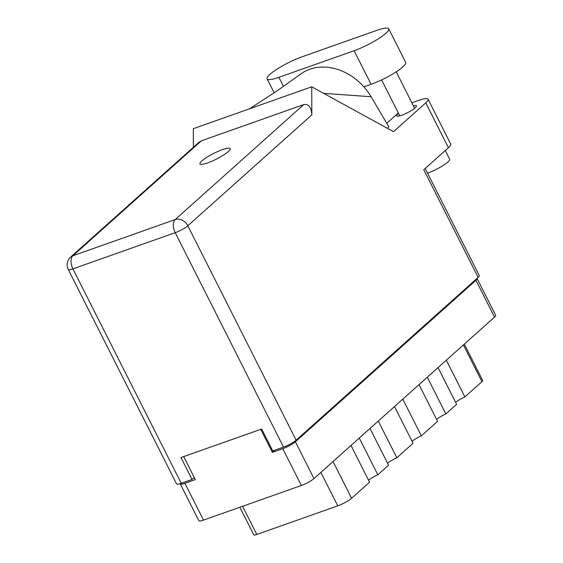 <?xml version="1.0" encoding="UTF-8"?>
<svg xmlns="http://www.w3.org/2000/svg" width="563" height="563" viewBox="0 0 563 563"><rect width="100%" height="100%" fill="white"/><g stroke="black" fill="none" stroke-linecap="round" stroke-linejoin="round"><path stroke-width="0.84" d="M438.049 367.618L456.593 404.34L445.854 413.946L427.303 377.231M419.027 384.628L437.571 421.349L421.342 435.868L402.791 399.146M394.515 406.549L413.066 443.271L396.838 457.789L378.287 421.068M370.011 428.471L388.561 465.193L377.815 474.799L359.264 438.077M350.988 445.481L369.539 482.202L351.586 498.262A11.323 2.104 153.2 0 1 337.758 505.841L256.812 534.463A6.665 1.239 153.2 0 1 253.793 534.85L239.852 507.249M180.209 483.61A10.324 1.914 -26.8 0 0 180.237 483.891A10.324 1.914 -26.8 0 0 184.917 483.293L195.333 479.613L183.693 456.579M260.739 429.337L272.372 452.37L282.781 448.69A10.324 1.914 -26.8 0 0 295.392 441.779L475.939 280.29A10.324 1.914 -26.8 0 0 477.086 278.488L495.679 315.294A10.324 1.914 153.2 0 1 494.532 317.096L313.978 478.585A10.324 1.914 153.2 0 1 301.374 485.496L203.51 520.099A10.324 1.914 153.2 0 1 198.83 520.698L180.237 483.891M272.372 452.37L274.821 450.175M194.467 477.91A12.492 2.322 153.2 0 1 193.51 478.135M464.313 344.127L482.688 380.497A6.665 1.239 153.2 0 1 481.949 381.658L464.869 396.936L446.325 360.214M455.615 402.397A9.993 1.858 153.2 0 1 464.869 396.936M436.592 419.414A9.993 1.858 153.2 0 1 445.854 413.946M412.088 441.329A9.993 1.858 153.2 0 1 421.342 435.868M387.576 463.25A9.993 1.858 153.2 0 1 396.838 457.789M368.561 480.267A9.993 1.858 153.2 0 1 377.815 474.799M363.888 86.871L371.087 84.323A25.975 4.821 -26.8 0 0 402.805 66.934A25.975 4.821 -26.8 0 0 405.691 62.402L388.716 28.812A25.975 4.821 -26.8 0 0 376.943 30.318L301.726 56.912A25.975 4.821 -26.8 0 0 277.622 68.742A25.975 4.821 -26.8 0 0 267.122 78.834A25.975 4.821 -26.8 0 0 278.896 77.328L354.12 50.733A25.975 4.821 -26.8 0 0 385.831 33.344A25.975 4.821 -26.8 0 0 388.716 28.812M445.27 150.518L449.633 159.16A16.651 3.089 153.2 0 1 447.789 162.067A16.651 3.089 153.2 0 1 427.556 173.172M398.548 113.416A11.077 2.055 -26.8 0 0 397.935 113.93A11.077 2.055 -26.8 0 0 396.704 115.865A11.077 2.055 -26.8 0 0 404.523 114.113A11.077 2.055 -26.8 0 0 415.241 107.814A11.077 2.055 -26.8 0 0 416.472 105.879A11.077 2.055 -26.8 0 0 413.411 105.907M201.835 160.934A16.904 3.139 -26.8 0 0 199.956 163.889A16.904 3.139 -26.8 0 0 211.899 161.215A16.904 3.139 -26.8 0 0 228.254 151.595A16.904 3.139 -26.8 0 0 230.133 148.646A16.904 3.139 -26.8 0 0 218.191 151.32A16.904 3.139 -26.8 0 0 201.835 160.934M425.776 102.86A20.817 3.864 -26.8 0 0 428.084 99.229L450.738 144.065A20.817 3.864 153.2 0 1 448.422 147.703L425.776 102.86L393.544 131.693L311.74 86.808L311.825 114.873L187.824 225.777L296.131 440.189L478.142 277.397L423.77 169.752L448.422 147.703M428.084 99.229A20.817 3.864 -26.8 0 0 418.654 100.432L411.856 102.839M398.33 112.98L386.767 123.318M387.421 128.329L388.822 126.809L371.094 96.752A51.62 41.704 48.2 0 0 301.029 73.816L277.228 90.756L249.648 108.765M193.369 147.288L193.313 128.681L311.74 86.808M425.185 168.485L479.289 275.589A10.324 1.914 153.2 0 1 478.142 277.397M296.131 440.189A10.324 1.914 153.2 0 1 283.527 447.099L175.22 232.688L72.93 268.861L181.237 483.272L192.039 479.451L194.249 477.473M192.039 479.451L180.969 457.543L261.661 429.013L272.724 450.921L283.527 447.099M181.237 483.272A10.324 1.914 153.2 0 1 176.557 483.87L68.25 269.459A10.324 1.914 153.2 0 0 72.93 268.861A10.324 5.778 -109.5 0 1 72.894 255.75L175.184 219.577L303.717 104.612C308.587 103.726 311.29 107.146 311.825 114.873M201.427 140.785L72.894 255.75A10.324 8.339 -131.8 0 0 70.586 257.108L198.887 142.348L201.427 140.785L303.717 104.612M323.634 93.331L371.094 96.752M333.036 461.54L351.586 498.262M184.917 483.293L203.51 520.099M301.374 485.496L282.781 448.69M295.392 441.779L313.978 478.585M494.532 317.096L475.939 280.29M481.949 381.658L463.398 344.943M242.576 506.285L256.812 534.463M337.758 505.841L320.875 472.42M371.087 84.323L354.12 50.733M187.824 225.777A10.324 8.339 -131.8 0 0 175.184 219.577A10.324 5.778 -109.5 0 0 175.22 232.688A10.324 1.914 -26.8 0 0 187.824 225.777M283.463 86.371L278.896 77.328M396.204 71.839L414.635 108.328M70.586 257.108A10.324 10.324 0 0 0 68.25 269.459M381.623 79.918L399.765 115.837M274.209 92.86L267.122 78.834"/></g></svg>
